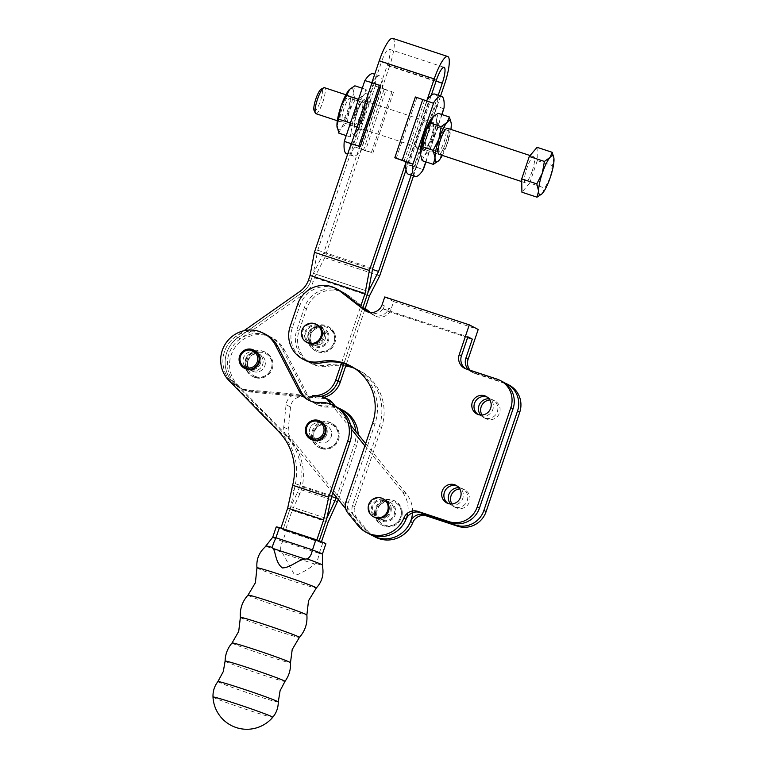 <?xml version="1.0" encoding="UTF-8"?>
<svg xmlns="http://www.w3.org/2000/svg" width="767" height="767" viewBox="0 0 767 767"><rect width="100%" height="100%" fill="white"/><g stroke="black" fill="none" stroke-linecap="round" stroke-linejoin="round"><path stroke-width="0.58" stroke-dasharray="3.83 2.88" d="M260.425 363.453A9.118 8.897 117.5 0 1 247.76 368.754A9.118 8.897 117.5 0 1 243.513 357.873A9.118 8.897 117.5 0 1 256.178 352.571A9.118 8.897 117.5 0 1 260.425 363.453M247.962 360.193A9.118 8.897 -62.5 0 0 252.209 371.075A9.118 8.897 -62.5 0 0 264.874 365.773A9.118 8.897 -62.5 0 0 260.627 354.891A9.118 8.897 -62.5 0 0 247.962 360.193M326.723 434.438A9.118 8.897 117.5 0 1 314.058 439.74A9.118 8.897 117.5 0 1 309.81 428.858A9.118 8.897 117.5 0 1 322.476 423.557A9.118 8.897 117.5 0 1 326.723 434.438M314.259 431.169A9.118 8.897 -62.5 0 0 318.506 442.051A9.118 8.897 -62.5 0 0 331.171 436.749A9.118 8.897 -62.5 0 0 326.924 425.867A9.118 8.897 -62.5 0 0 314.259 431.169M320.759 421.438A10.201 9.952 -62.5 0 0 306.886 426.596A10.201 9.952 -62.5 0 0 311.335 439.549M254.452 350.452A10.201 9.952 -62.5 0 0 240.579 355.61A10.201 9.952 -62.5 0 0 245.037 368.563M331.632 496.565L299.926 486.096L297.414 492.462L299.897 493.756L301.536 489.883A57.007 55.617 -62.5 0 0 287.625 436.241L237.76 385.082A29.645 28.916 117.5 0 1 235.411 346.876A29.645 28.916 117.5 0 1 272.323 337.835A29.645 28.916 117.5 0 1 284.452 350.03L307.826 395.254A22.799 22.243 -62.5 0 0 317.154 404.631A22.799 22.243 -62.5 0 0 320.376 405.992A22.799 22.243 -62.5 0 0 328.324 407.056A29.645 28.916 117.5 0 1 342.849 410.22M299.926 486.096A57.007 55.617 -62.5 0 0 285.401 435.09L235.536 383.922A29.645 28.916 117.5 0 1 233.187 345.716A29.645 28.916 117.5 0 1 270.099 336.675A29.645 28.916 117.5 0 1 282.227 348.87L305.602 394.094A22.799 22.243 -62.5 0 0 314.94 403.48A22.799 22.243 -62.5 0 0 318.152 404.832A22.799 22.243 -62.5 0 0 326.1 405.906A29.645 28.916 117.5 0 1 338.352 408.006M321.967 447.545A12.54 12.234 117.5 0 1 314.451 431.792A12.54 12.234 117.5 0 1 330.136 423.844A12.54 12.234 117.5 0 1 337.653 439.596A12.54 12.234 117.5 0 1 321.967 447.545M321.373 448.513A13.681 13.346 117.5 0 1 313.55 430.354A13.681 13.346 117.5 0 1 332.14 423.442A13.681 13.346 117.5 0 1 321.373 448.513M320.481 448.043A13.681 13.346 117.5 0 1 312.658 429.894A13.681 13.346 117.5 0 1 331.258 422.981A13.681 13.346 117.5 0 1 320.481 448.043M255.67 376.568A12.54 12.234 117.5 0 1 248.153 360.806A12.54 12.234 117.5 0 1 263.838 352.858A12.54 12.234 117.5 0 1 271.355 368.62A12.54 12.234 117.5 0 1 255.67 376.568M255.075 377.527A13.681 13.346 117.5 0 1 247.242 359.378A13.681 13.346 117.5 0 1 265.842 352.456A13.681 13.346 117.5 0 1 255.075 377.527M254.184 377.067A13.681 13.346 117.5 0 1 246.36 358.908A13.681 13.346 117.5 0 1 264.951 351.995A13.681 13.346 117.5 0 1 254.184 377.067M309.389 400.556A22.799 22.243 -62.5 0 0 310.491 401.16A22.799 22.243 -62.5 0 0 313.703 402.522A22.799 22.243 -62.5 0 0 321.661 403.595A29.645 28.916 117.5 0 1 336.176 406.75M322.667 543.141L319.177 553.477C318.295 557.992 317.241 561.339 315.994 563.524L314.758 564.061C310.712 567.714 304.796 571.319 297.002 574.895L293.991 573.898L282.726 553.486L281.336 552.077C280.137 549.114 280.588 545.567 282.668 541.435L286.187 531.1L322.667 543.141A26.222 0.901 -161.3 0 0 325.889 543.774M314.758 564.061L282.726 553.486M276.206 526.958A26.222 0.901 -161.3 0 0 276.734 527.341A26.222 0.901 -161.3 0 0 286.187 531.1M213.005 697.04A31.552 1.083 -161.3 0 0 213.638 697.491A31.552 1.083 -161.3 0 0 245.603 709.207A31.552 1.083 -161.3 0 0 272.764 717.27M280.856 528.271L319.014 541.291L283.081 529.431L280.923 528.079M283.081 529.431L319.168 540.84L321.239 542.451L283.081 529.431L290.789 506.661L283.081 529.431M319.206 553.362L282.726 541.32M331.804 495.779L295.477 483.785L290.789 506.661L326.723 518.521L290.789 506.661L297.414 492.462M295.477 483.785A57.007 55.617 -62.5 0 0 280.952 432.77L231.088 381.611A29.645 28.916 117.5 0 1 228.748 343.405A29.645 28.916 117.5 0 1 265.65 334.364M321.478 541.732L321.239 542.451M338.333 499.662L356.645 445.589A29.645 28.916 117.5 0 0 358.208 434.448M336.492 497.39L354.421 444.429L356.645 445.589M299.897 493.756L292.15 510.362L285.305 530.591M292.15 510.362L328.084 522.222M301.536 489.883L337.614 501.791M355.84 431.533A29.645 28.916 117.5 0 1 354.421 444.429M323.895 438.59A9.118 8.897 117.5 0 1 314.058 439.74A9.118 8.897 117.5 0 1 312.639 424.707A9.118 8.897 117.5 0 1 322.476 423.557A9.118 8.897 117.5 0 1 323.895 438.59M317.087 427.027A9.118 8.897 117.5 0 1 326.924 425.867A9.118 8.897 117.5 0 1 328.343 440.9A9.118 8.897 117.5 0 1 318.506 442.051A9.118 8.897 117.5 0 1 317.087 427.027M386.904 516.268A9.118 8.897 117.5 0 1 377.067 517.418A9.118 8.897 117.5 0 1 375.648 502.395A9.118 8.897 117.5 0 1 385.485 501.234A9.118 8.897 117.5 0 1 386.904 516.268M380.096 504.705A9.118 8.897 117.5 0 1 389.933 503.555A9.118 8.897 117.5 0 1 391.352 518.578A9.118 8.897 117.5 0 1 381.515 519.738A9.118 8.897 117.5 0 1 380.096 504.705M353.616 367.709A47.89 46.72 117.5 0 1 357.019 369.31A47.89 46.72 117.5 0 1 379.31 426.442L352.552 505.511A11.4 11.121 -62.5 0 0 354.421 516.306L364.843 529.172A27.363 26.692 -62.5 0 0 373.098 535.922A27.363 26.692 117.5 0 1 364.862 529.192L290.645 437.689A11.4 11.121 117.5 0 1 288.21 429.415L290.54 407.037A11.4 11.121 117.5 0 1 302.831 396.692L324.853 398.6A11.4 11.121 117.5 0 1 328.938 399.789M332.801 492.836L286.196 435.368A11.4 11.121 117.5 0 1 283.761 427.104L286.091 404.727A11.4 11.121 117.5 0 1 298.382 394.382L248.892 390.048A29.645 28.916 117.5 0 1 242.468 388.725A29.645 28.916 117.5 0 1 238.288 386.961A29.645 28.916 117.5 0 1 235.737 336.531L244.011 330.721M351.459 366.434A47.89 46.72 -62.5 0 1 352.58 366.99A47.89 46.72 -62.5 0 1 374.871 424.122L348.103 503.2A11.4 11.121 117.5 0 0 349.973 513.986L360.394 526.862A27.363 26.692 117.5 0 0 368.649 533.602A27.363 26.692 117.5 0 1 360.413 526.881L345.639 508.674M364.891 445.857L402.138 491.781A27.363 26.692 117.5 0 1 407.785 513.008M331.229 404.353L351.391 429.213M335.428 406.357L350.663 425.139M365.648 443.623L406.587 494.092A27.363 26.692 117.5 0 1 412.512 512.778M350.126 98.329A11.63 2.522 -71.7 0 1 350.615 99.116A11.63 2.522 -71.7 0 1 348.669 110.515A11.63 2.522 -71.7 0 1 343.702 120.064A11.63 2.522 -71.7 0 1 342.753 120.381A11.63 2.522 -71.7 0 1 342.676 120.342A11.63 2.522 -71.7 0 1 344.134 108.157A11.63 2.522 -71.7 0 1 350.04 98.291A11.63 2.522 -71.7 0 1 350.126 98.329M342.398 107.514A13.681 2.972 -71.7 0 1 350.03 96.872A13.681 2.972 -71.7 0 1 347.739 110.285A13.681 2.972 -71.7 0 1 341.9 121.512A13.681 2.972 -71.7 0 1 342.398 107.514M354.747 124.331A11.63 2.522 -71.7 0 1 354.258 123.545A11.63 2.522 -71.7 0 1 356.08 112.528A11.63 2.522 -71.7 0 1 361.171 102.596A11.63 2.522 -71.7 0 1 362.12 102.279A11.63 2.522 -71.7 0 1 362.206 102.318A11.63 2.522 -71.7 0 1 360.806 114.312A11.63 2.522 -71.7 0 1 354.833 124.369A11.63 2.522 -71.7 0 1 354.747 124.331M355.428 126.718A13.681 2.972 -71.7 0 1 354.853 125.788A13.681 2.972 -71.7 0 1 356.991 112.835A13.681 2.972 -71.7 0 1 362.983 101.148A13.681 2.972 -71.7 0 1 364.095 100.774A13.681 2.972 -71.7 0 1 364.191 100.813A13.681 2.972 -71.7 0 1 362.551 114.925A13.681 2.972 -71.7 0 1 355.524 126.756A13.681 2.972 -71.7 0 1 355.428 126.718M364.248 100.832A13.681 2.972 108.3 0 0 364.152 100.784A13.681 2.972 108.3 0 0 357.115 112.624A13.681 2.972 108.3 0 0 355.476 126.737A13.681 2.972 108.3 0 0 355.572 126.776A13.681 2.972 108.3 0 0 362.609 114.945A13.681 2.972 108.3 0 0 364.248 100.832M364.613 99.748A14.822 3.221 108.3 0 0 364.507 99.7A14.822 3.221 108.3 0 0 356.885 112.528A14.822 3.221 108.3 0 0 355.111 127.811A14.822 3.221 108.3 0 0 355.217 127.859A14.822 3.221 108.3 0 0 362.839 115.04A14.822 3.221 108.3 0 0 364.613 99.748M361.88 130.045A14.822 3.221 -71.7 0 1 363.654 114.753A14.822 3.221 -71.7 0 1 371.276 101.934A14.822 3.221 -71.7 0 1 371.381 101.982A14.822 3.221 -71.7 0 1 369.598 117.265A14.822 3.221 -71.7 0 1 361.986 130.093A14.822 3.221 -71.7 0 1 361.88 130.045M372.503 81.503L350.874 145.385L372.503 81.503A42.185 9.156 -71.7 0 1 379.847 75.952A42.185 9.156 -71.7 0 1 380.144 76.077A42.185 9.156 -71.7 0 1 382.378 86.642L383.423 88.78L375.552 86.182L375.562 85.156A42.185 9.156 108.3 0 0 373.385 73.843A42.185 9.156 108.3 0 0 373.078 73.718M372.426 82.807L364.881 80.631L344.162 142.403M366.808 93.277A21.668 4.707 108.3 0 0 363.759 94.926L366.089 89.509L367.987 97.121A21.668 4.707 108.3 0 0 367.853 95.367A21.668 4.707 108.3 0 0 366.808 93.277M364.085 115.98A21.668 4.707 108.3 0 0 367.987 97.121L364.085 115.98L355.965 132.643A21.668 4.707 108.3 0 0 364.085 115.98M355.965 132.643L350.059 136.871L351.737 130.438A21.668 4.707 108.3 0 0 355.322 133.333A21.668 4.707 108.3 0 0 355.965 132.643M351.305 120.592L355.639 111.579A21.668 4.707 108.3 0 0 351.737 130.438L350.222 123.775M358.707 98.713L363.759 94.926A21.668 4.707 108.3 0 0 355.639 111.579L357.662 101.81M366.3 103.545L355.092 99.844L353.194 92.241L354.872 85.808M362.254 88.243L366.089 89.509M355.092 99.844L349.292 111.1L347.077 123.525L358.285 127.226M350.059 136.871L346.224 135.606M338.841 133.17L341.171 127.753L347.077 123.525M337.106 127.456A21.668 4.707 108.3 0 0 341.171 127.753A21.668 4.707 108.3 0 0 349.292 111.1A21.668 4.707 108.3 0 0 353.194 92.241A21.668 4.707 108.3 0 0 349.666 89.298M380.873 85.866L372.752 83.229M375.552 86.182L386.012 89.95L365.437 150.735L354.977 146.976L354.392 147.724A42.185 9.156 -71.7 0 1 346.646 153.841M350.874 145.385A42.185 9.156 108.3 0 0 353.405 156.075A42.185 9.156 108.3 0 0 360.758 150.524L382.378 86.642M354.977 146.976L362.849 149.565L360.758 150.524M383.423 88.78L391.985 91.647L386.012 89.95M362.849 149.565L363.596 149.824L384.181 89.039M365.437 150.735L371.41 152.441L363.596 149.824M393.413 92.385L372.839 153.179M391.985 91.647L371.41 152.441M433.096 122.346A14.822 3.221 -71.7 0 1 431.322 137.638A14.822 3.221 -71.7 0 1 423.71 150.457A14.822 3.221 -71.7 0 1 423.605 150.409A14.822 3.221 -71.7 0 1 425.378 135.126A14.822 3.221 -71.7 0 1 433 122.308A14.822 3.221 -71.7 0 1 433.096 122.346M416.836 148.175A14.822 3.221 108.3 0 0 416.941 148.223A14.822 3.221 108.3 0 0 424.563 135.404A14.822 3.221 108.3 0 0 426.337 120.112A14.822 3.221 108.3 0 0 426.231 120.074A14.822 3.221 108.3 0 0 418.609 132.892A14.822 3.221 108.3 0 0 416.836 148.175M433.413 125.807A11.63 2.522 -71.7 0 1 433.901 126.603A11.63 2.522 -71.7 0 1 431.955 138.002A11.63 2.522 -71.7 0 1 426.989 147.542A11.63 2.522 -71.7 0 1 426.04 147.858A11.63 2.522 -71.7 0 1 425.953 147.83A11.63 2.522 -71.7 0 1 427.411 135.634A11.63 2.522 -71.7 0 1 433.326 125.778A11.63 2.522 -71.7 0 1 433.413 125.807M425.685 134.992A13.681 2.972 -71.7 0 1 433.317 124.359A13.681 2.972 -71.7 0 1 431.016 137.772A13.681 2.972 -71.7 0 1 425.186 148.999A13.681 2.972 -71.7 0 1 425.685 134.992M438.034 151.818A11.63 2.522 -71.7 0 1 437.545 151.022A11.63 2.522 -71.7 0 1 439.366 140.016A11.63 2.522 -71.7 0 1 444.457 130.083A11.63 2.522 -71.7 0 1 445.406 129.757A11.63 2.522 -71.7 0 1 445.493 129.796A11.63 2.522 -71.7 0 1 444.093 141.79A11.63 2.522 -71.7 0 1 438.12 151.847A11.63 2.522 -71.7 0 1 438.034 151.818M447.477 128.29A13.681 2.972 -71.7 0 1 445.838 142.403A13.681 2.972 -71.7 0 1 438.81 154.234A13.681 2.972 -71.7 0 1 438.714 154.196A13.681 2.972 -71.7 0 1 438.13 153.266A13.681 2.972 -71.7 0 1 440.277 140.313A13.681 2.972 -71.7 0 1 446.26 128.626A13.681 2.972 -71.7 0 1 447.382 128.252A13.681 2.972 -71.7 0 1 447.41 128.262M443.911 108.741L436.04 106.143L437.334 104.772L415.714 168.654L437.334 104.772A42.185 9.156 108.3 0 0 435.1 94.216A42.185 9.156 108.3 0 0 434.803 94.082M337.317 120.745L438.858 154.253A13.681 2.972 108.3 0 0 445.895 142.422A13.681 2.972 108.3 0 0 447.535 128.31M442.319 155.394A21.668 4.707 108.3 0 0 447.372 143.458A21.668 4.707 108.3 0 0 450.9 129.412M451.082 122.547L451.274 124.599L447.372 143.458L438.532 160.878M449.587 131.032L438.379 127.332L436.471 119.719L438.158 113.295M438.379 127.332L432.578 138.578L430.364 151.013L441.571 154.704M422.128 160.648L424.448 155.241L430.364 151.013M420.393 154.934A21.668 4.707 108.3 0 0 424.448 155.241A21.668 4.707 108.3 0 0 432.578 138.578A21.668 4.707 108.3 0 0 436.471 119.719A21.668 4.707 108.3 0 0 432.943 116.776M433.24 103.19L425.369 100.592L427.459 99.633L405.781 162.93M443.949 108.789L436.04 106.143M427.919 103.507L407.344 164.291L415.465 166.928L415.714 168.654A42.185 9.156 -71.7 0 1 408.37 174.205M429.347 104.245L408.773 165.039L407.344 164.291M423.307 169.593L408.773 165.039M415.465 166.928L423.336 169.526M425.369 100.592L415.378 96.978M416.807 97.725L396.223 158.51M314.077 110.467A11.486 2.493 108.3 0 0 320.357 101.167A11.486 2.493 108.3 0 0 321.095 89.202M315.87 113.669A13.681 2.972 108.3 0 0 322.821 102.069A13.681 2.972 108.3 0 0 324.441 87.687M532.164 171.146A13.681 2.972 108.3 0 0 533.784 156.765A13.681 2.972 108.3 0 0 526.833 168.366A13.681 2.972 108.3 0 0 525.213 182.747A13.681 2.972 108.3 0 0 532.164 171.146M537.092 147.322L537.293 160.619L552.403 165.605L553.851 157.734M537.293 160.619L529.7 183.054L544.81 188.04L550.303 177.378L552.403 165.605M541.933 193.888L544.81 188.04M529.7 183.054L521.905 192.191M253.493 371.612A9.118 8.897 -62.5 0 0 260.627 354.891A9.118 8.897 -62.5 0 0 248.22 359.522A9.118 8.897 -62.5 0 0 253.493 371.612M251.269 370.451A9.118 8.897 -62.5 0 0 258.402 353.731A9.118 8.897 -62.5 0 0 257.118 353.184A9.118 8.897 117.5 0 1 262.391 365.284A9.118 8.897 117.5 0 1 249.984 369.915A9.118 8.897 -62.5 0 0 251.269 370.451M316.109 345.888A9.118 8.897 -62.5 0 0 323.243 329.158A9.118 8.897 -62.5 0 0 310.836 333.789A9.118 8.897 -62.5 0 0 316.109 345.888M313.885 344.728A9.118 8.897 -62.5 0 0 321.018 328.008A9.118 8.897 -62.5 0 0 319.734 327.461A9.118 8.897 117.5 0 1 325.007 339.551A9.118 8.897 117.5 0 1 312.6 344.191A9.118 8.897 -62.5 0 0 313.885 344.728M317.509 326.301A9.118 8.897 117.5 0 1 322.782 338.4A9.118 8.897 117.5 0 1 310.376 343.031A9.118 8.897 117.5 0 1 317.509 326.301M254.893 352.034A9.118 8.897 117.5 0 1 260.166 364.124A9.118 8.897 117.5 0 1 247.76 368.754A9.118 8.897 117.5 0 1 254.893 352.034M248.892 390.048L251.116 391.208A29.645 28.916 117.5 0 1 244.692 389.885A29.645 28.916 -62.5 0 0 251.116 391.208L314.489 396.731L251.116 391.208L253.34 392.359L316.713 397.891A22.799 22.243 -62.5 0 0 324.105 397.287M323.616 253.292L313.367 273.359L368.333 291.489L313.367 273.359L317.739 250.243L381.477 61.945A15.052 3.269 -71.7 0 1 389.128 49.174A15.052 3.269 -71.7 0 1 389.233 49.222A15.052 3.269 -71.7 0 1 387.345 64.994L323.616 253.292L372.503 269.428M392.704 38.35A26.452 5.743 -71.7 0 1 392.886 38.427A26.452 5.743 -71.7 0 1 389.569 66.154L444.534 84.284M389.569 66.154L324.738 257.693L314.499 277.75L313.003 282.17A22.799 22.243 117.5 0 1 304.346 293.751L240.186 338.851A29.645 28.916 -62.5 0 0 242.736 389.281A29.645 28.916 -62.5 0 0 246.916 391.045A29.645 28.916 -62.5 0 0 253.34 392.359M320.942 396.347A22.799 22.243 117.5 0 1 314.489 396.731A22.799 22.243 -62.5 0 0 320.942 396.347M299.907 291.441L302.121 292.591A22.799 22.243 -62.5 0 0 310.779 281.01A22.799 22.243 117.5 0 1 302.121 292.591L237.962 337.691L302.121 292.591L304.346 293.751M235.737 336.531L237.962 337.691A29.645 28.916 -62.5 0 0 240.512 388.121A29.645 28.916 -62.5 0 0 244.692 389.885A29.645 28.916 117.5 0 1 240.512 388.121A29.645 28.916 117.5 0 1 237.962 337.691L240.186 338.851M341.526 362.954L360.615 306.57M351.19 143.697L371.861 82.625M406.146 161.827L426.807 100.793M440.574 95.99L413.749 175.221M324.738 257.693L379.694 275.832M314.499 277.75L369.454 295.889M364.756 309.772L346.3 364.306M317.739 250.243L372.704 268.373M406.021 169.929L431.284 95.309M438.216 95.213L411.17 175.135M362.686 308.171L343.932 363.568L362.686 308.171M308.555 279.85L310.779 281.01L313.367 273.359L310.779 281.01L313.003 282.17M257.118 353.184A9.118 8.897 -62.5 0 0 249.984 369.915A9.118 8.897 117.5 0 1 257.118 353.184M319.734 327.461A9.118 8.897 -62.5 0 0 312.6 344.191A9.118 8.897 117.5 0 1 319.734 327.461M459.73 488.905A9.923 9.674 117.5 0 1 469.183 502.51A9.923 9.674 117.5 0 1 451.897 503.957M450.488 503.967A9.923 9.674 -62.5 0 0 466.959 501.35A9.923 9.674 -62.5 0 0 458.925 487.745M457.017 485.971A9.923 9.674 117.5 0 1 462.511 499.039A9.923 9.674 117.5 0 1 447.938 503.42M489.835 399.971A9.923 9.674 117.5 0 1 499.288 413.566A9.923 9.674 117.5 0 1 482.002 415.024M480.593 415.024A9.923 9.674 -62.5 0 0 497.064 412.416A9.923 9.674 -62.5 0 0 489.03 398.811M487.122 397.038A9.923 9.674 117.5 0 1 492.615 410.096A9.923 9.674 117.5 0 1 478.042 414.487M307.653 342.83A10.201 9.952 117.5 0 1 305.554 326.483A10.201 9.952 117.5 0 1 317.068 324.729M305.429 339.225A10.201 9.952 117.5 0 1 319.293 325.889A10.201 9.952 117.5 0 1 321.392 342.235A10.201 9.952 117.5 0 1 305.429 339.225M328.19 332.964A10.201 9.952 -62.5 0 0 312.217 329.954A10.201 9.952 -62.5 0 0 314.326 346.3A10.201 9.952 -62.5 0 0 328.19 332.964M383.759 499.125A10.201 9.952 -62.5 0 0 369.052 508.742A10.201 9.952 -62.5 0 0 374.344 517.226M391.275 508.761A10.201 9.952 -62.5 0 0 375.974 500.832A10.201 9.952 -62.5 0 0 376.568 518.387A10.201 9.952 -62.5 0 0 391.275 508.761M375.725 512.212A10.201 9.952 117.5 0 1 390.432 502.586A10.201 9.952 117.5 0 1 391.026 520.141A10.201 9.952 117.5 0 1 375.725 512.212M345.744 365.945A47.89 46.72 -62.5 0 0 329.043 366.195A27.363 26.692 117.5 0 1 311.786 363.759A27.363 26.692 117.5 0 1 299.053 331.114L306.57 308.89A27.363 26.692 117.5 0 1 340.701 291.364A27.363 26.692 117.5 0 1 344.565 292.984A27.363 26.692 117.5 0 1 348.486 295.496L365.207 308.439M365.054 308.88L346.262 294.336A27.363 26.692 -62.5 0 0 342.341 291.834A27.363 26.692 -62.5 0 0 338.477 290.204A27.363 26.692 -62.5 0 0 304.346 307.74L296.829 329.954A27.363 26.692 -62.5 0 0 309.561 362.599A27.363 26.692 -62.5 0 0 326.819 365.044A47.89 46.72 117.5 0 1 345.975 365.274M305.113 360.289A27.363 26.692 117.5 0 1 292.38 327.643L299.897 305.419A27.363 26.692 117.5 0 1 334.038 287.893A27.363 26.692 117.5 0 1 337.892 289.514M376.77 514.072A12.54 12.234 117.5 0 1 388.62 500.918A12.54 12.234 117.5 0 1 401.352 512.682A12.54 12.234 117.5 0 1 389.492 525.836A12.54 12.234 117.5 0 1 376.77 514.072M402.244 512.5A13.681 13.346 -62.5 0 0 381.726 501.867A13.681 13.346 -62.5 0 0 382.522 525.405A13.681 13.346 -62.5 0 0 402.244 512.5M374.536 513.564A13.681 13.346 117.5 0 1 394.257 500.659A13.681 13.346 117.5 0 1 395.053 524.197A13.681 13.346 117.5 0 1 374.536 513.564M311.114 344.258A12.54 12.234 117.5 0 1 317.404 327.682A12.54 12.234 117.5 0 1 333.616 333.722A12.54 12.234 117.5 0 1 327.336 350.298A12.54 12.234 117.5 0 1 311.114 344.258M334.422 333.118A13.681 13.346 -62.5 0 0 313.013 329.081A13.681 13.346 -62.5 0 0 315.831 351.008A13.681 13.346 -62.5 0 0 334.422 333.118M308.976 344.153A13.681 13.346 117.5 0 1 327.567 326.272A13.681 13.346 117.5 0 1 330.385 348.189A13.681 13.346 117.5 0 1 308.976 344.153M367.441 311.824A11.4 11.121 -62.5 0 0 384.353 305.841L382.129 304.691M370.471 312.505L373.558 314.901A11.4 11.121 -62.5 0 0 391.026 309.312L393.644 301.584L478.196 329.484M391.026 309.312L388.802 308.161A11.4 11.121 117.5 0 1 371.333 313.741L369.617 312.409M470.133 370.24A11.4 11.121 -62.5 0 0 475.032 373.548L505.894 383.73A22.799 22.243 117.5 0 1 509.106 385.092M504.59 382.906A22.799 22.243 -62.5 0 0 503.67 382.58L472.808 372.398A11.4 11.121 117.5 0 1 468.464 369.694M465.674 368.754A11.4 11.121 -62.5 0 0 468.359 370.077L499.221 380.259A22.799 22.243 117.5 0 1 502.433 381.621M375.322 537.073A27.363 26.692 117.5 0 1 367.067 530.333L356.645 517.457A11.4 11.121 117.5 0 1 354.776 506.671L381.535 427.593A47.89 46.72 -62.5 0 0 359.244 370.461A47.89 46.72 -62.5 0 0 354.67 368.4M388.802 308.161L387.766 311.22L383.318 308.9L384.353 305.841M393.644 301.584L384.746 296.954M387.766 311.22L467.611 337.566M383.318 308.9L467.87 336.799M248.019 595.096A31.073 1.064 -161.3 0 0 248.642 595.566A31.073 1.064 -161.3 0 0 280.549 607.243A31.073 1.064 -161.3 0 0 306.877 615.019M232.075 642.938A30.833 1.064 -161.3 0 0 232.689 643.398A30.833 1.064 -161.3 0 0 264.337 654.98A30.833 1.064 -161.3 0 0 290.482 662.707M217.895 681.575A31.869 1.093 -161.3 0 0 218.537 682.055A31.869 1.093 -161.3 0 0 251.212 694.01A31.869 1.093 -161.3 0 0 278.277 702.016M305.602 394.094L307.826 395.254M272.707 537.293A26.222 0.901 -161.3 0 0 273.234 537.677A26.222 0.901 -161.3 0 0 282.668 541.435M266.36 546.037A29.443 1.016 -161.3 0 0 266.935 546.487A29.443 1.016 -161.3 0 0 281.336 552.077M315.994 563.524A29.443 1.016 -161.3 0 0 322.121 564.905M256.955 567.858A31.342 1.074 -161.3 0 0 257.597 568.299A31.342 1.074 -161.3 0 0 289.312 579.919A31.342 1.074 -161.3 0 0 316.33 587.953M240.378 617.397A31.159 1.074 -161.3 0 0 241.011 617.838A31.159 1.074 -161.3 0 0 272.553 629.4A31.159 1.074 -161.3 0 0 299.398 637.387M225.105 661.096A31.61 1.083 -161.3 0 0 225.747 661.557A31.61 1.083 -161.3 0 0 257.808 673.301A31.61 1.083 -161.3 0 0 284.988 681.374M319.177 553.477A26.222 0.901 -161.3 0 0 322.389 554.11M291.834 489.557L294.327 490.851M228.863 380.451L231.088 381.611M278.728 431.62L280.952 432.77M319.436 402.435L321.661 403.595M285.401 435.09L287.625 436.241M326.1 405.906L328.324 407.056M235.536 383.922L237.76 385.082M282.227 348.87L284.452 350.03M302.831 396.692L298.382 394.382M286.091 404.727L290.54 407.037M320.405 396.29L324.853 398.6M402.138 491.781L406.587 494.092M358.17 525.702L367.067 530.333M286.196 435.368L290.645 437.689M283.761 427.104L288.21 429.415M375.562 85.156L354.392 147.724M352.839 144.225L373.414 83.44M425.743 161.847L441.773 114.484M414.803 166.717L435.378 105.932M436.739 106.69L416.165 167.474M404.036 161.118L424.611 100.333M381.477 61.945L436.433 80.075M312.284 395.58L316.713 397.891M387.345 64.994L436.097 81.081M348.486 295.496L346.262 294.336M329.043 366.195L326.819 365.044M299.897 305.419L297.673 304.269M373.558 314.901L371.333 313.741M475.032 373.548L472.808 372.398M468.359 370.077L466.135 368.927M505.894 383.73L503.67 382.58M499.221 380.259L496.997 379.109M356.645 517.457L354.421 516.306M349.973 513.986L347.748 512.835M354.776 506.671L352.552 505.511M348.103 503.2L345.879 502.04M381.535 427.593L379.31 426.442M374.871 424.122L372.647 422.972M299.053 331.114L296.829 329.954M292.38 327.643L290.156 326.483M306.57 308.89L304.346 307.74M247.76 368.754L252.209 371.075L247.76 368.754M314.058 439.74L318.506 442.051L314.058 439.74M314.94 403.48L317.154 404.631M318.631 447.257L319.513 447.717M252.324 376.271L253.215 376.731M308.267 400.01L310.491 401.16M264.951 351.995L265.842 352.456M331.258 422.981L332.14 423.442M270.099 336.675L272.323 337.835M322.476 423.557L326.924 425.867L322.476 423.557M256.178 352.571L260.627 354.891L256.178 352.571M377.067 517.418L381.515 519.738M389.933 503.555L385.485 501.234M350.615 99.116L350.03 96.872M362.12 102.279L350.04 98.291M354.258 123.545L354.853 125.788M361.171 102.596L362.983 101.148M371.276 101.934L364.507 99.7M379.847 75.952L374.699 74.255M353.405 156.075L347.643 154.177M361.986 130.093L355.217 127.859M354.833 124.369L342.753 120.381M343.702 120.064L341.9 121.512M416.941 148.223L423.71 150.457M433.901 126.603L433.317 124.359M445.406 129.757L433.326 125.778M437.545 151.022L438.13 153.266M444.457 130.083L446.26 128.626M345.888 94.763L447.382 128.252M441.993 114.561L425.963 161.914M438.12 151.847L426.04 147.858M426.989 147.542L425.186 148.999M426.231 120.074L433 122.308M530.074 155.538L533.784 156.765M521.742 181.606L525.213 182.747M318.794 326.847L323.243 329.158M389.128 49.174L444.083 67.314M238.288 386.961L242.736 389.281M310.376 343.031L314.825 345.342M462.616 488.79L464.84 489.95M455.943 485.319L458.167 486.479M492.721 399.856L494.945 401.007M486.048 396.386L488.272 397.536M319.293 325.889L323.741 328.199M385.983 500.276L390.432 502.586M344.565 292.984L342.341 291.834M394.257 500.659L395.149 501.129M327.567 326.272L328.458 326.732M314.94 350.548L315.831 351.008M381.63 524.935L382.522 525.405M368.524 312.476L366.3 311.316M375.197 315.946L372.973 314.786M473.421 372.867L471.197 371.717M466.748 369.406L464.524 368.246M359.244 370.461L357.019 369.31M352.58 366.99L350.356 365.84M311.786 363.759L309.561 362.599M376.568 518.387L381.017 520.697M309.878 343.99L314.326 346.3M476.892 413.979L479.116 415.139M483.565 417.449L485.789 418.609M446.787 502.922L449.011 504.072M453.46 506.393L455.684 507.543"/><path stroke-width="1.15" d="M312.207 438.59A9.06 8.84 117.5 0 1 306.771 427.209A9.06 8.84 117.5 0 1 318.104 421.466A9.06 8.84 117.5 0 1 323.54 432.847A9.06 8.84 117.5 0 1 312.207 438.59M312.054 439.788A10.201 9.952 117.5 0 1 306.215 426.251A10.201 9.952 117.5 0 1 320.088 421.093A10.201 9.952 117.5 0 1 312.054 439.788M310.673 439.194L311.335 439.549A10.201 9.952 -62.5 0 0 325.208 434.39A10.201 9.952 -62.5 0 0 320.759 421.438L320.088 421.093M245.756 368.802A10.201 9.952 117.5 0 1 239.918 355.265A10.201 9.952 117.5 0 1 253.791 350.107A10.201 9.952 117.5 0 1 245.756 368.802M244.366 368.218L245.037 368.563A10.201 9.952 -62.5 0 0 258.91 363.405A10.201 9.952 -62.5 0 0 254.452 350.452L253.791 350.107M245.9 367.614A9.06 8.84 117.5 0 1 240.474 356.224A9.06 8.84 117.5 0 1 251.806 350.481A9.06 8.84 117.5 0 1 257.242 361.871A9.06 8.84 117.5 0 1 245.9 367.614M263.426 333.214A29.645 28.916 117.5 0 1 275.554 345.399L298.938 390.624A22.799 22.243 -62.5 0 0 308.267 400.01A22.799 22.243 -62.5 0 0 311.479 401.362A22.799 22.243 -62.5 0 0 319.436 402.435A29.645 28.916 117.5 0 1 333.952 405.59A29.645 28.916 117.5 0 1 347.748 440.958L328.717 497.169L292.639 485.262A57.007 55.617 -62.5 0 0 278.728 431.62L228.863 380.451A29.645 28.916 117.5 0 1 226.524 342.245A29.645 28.916 117.5 0 1 263.426 333.214L265.65 334.364A29.645 28.916 117.5 0 1 277.779 346.559L301.153 391.784A22.799 22.243 -62.5 0 0 309.389 400.556M305.199 559.095L273.157 548.52C275.842 552.23 275.353 562.547 282.371 567.925C291.009 567.657 298.085 559.594 305.199 559.095L307.126 558.903C309.657 557.647 311.354 554.934 312.207 550.754L315.908 539.623L279.418 527.581A26.222 0.901 -161.3 0 0 276.206 526.958L272.707 537.293L264.816 547.293C258.843 552.863 256.226 559.718 256.955 567.858L255.392 582.767L248.019 595.096C242.305 601.443 239.755 608.883 240.378 617.397L238.71 631.414L232.075 642.938C227.598 648.163 225.277 654.222 225.105 661.096L223.302 671.537L217.895 681.575C214.415 686.139 212.785 691.297 213.005 697.04A33.911 33.911 0 0 0 272.764 717.27L272.764 717.27A31.552 1.083 -161.3 0 0 272.132 716.8A31.552 1.083 -161.3 0 0 239.764 704.95A31.552 1.083 -161.3 0 0 213.005 697.04M279.418 527.581L275.612 538.674C273.685 542.48 272.63 545.414 272.458 547.465L273.157 548.52M312.418 549.968A26.222 0.901 -161.3 0 1 322.389 554.11L325.889 543.774A26.222 0.901 -161.3 0 0 315.908 539.623M312.447 549.843L275.967 537.801M319.168 540.84L326.723 518.521L319.168 540.84M333.952 405.59L336.176 406.75A29.645 28.916 117.5 0 1 349.973 442.118L331.804 495.779L326.723 518.521L336.492 497.39M328.717 497.169L323.636 519.911L316.848 539.968M292.639 485.262L287.702 508.051L280.923 528.079M287.702 508.051L323.636 519.911M331.632 496.565L336.253 498.09M338.333 499.662L328.084 522.222L321.478 541.732M338.352 408.006A29.645 28.916 117.5 0 1 340.625 409.06L342.849 410.22A29.645 28.916 117.5 0 1 358.208 434.448M340.625 409.06A29.645 28.916 117.5 0 1 355.84 431.533M341.526 362.954L335.773 379.953A22.799 22.243 117.5 0 1 312.265 395.58L320.405 396.29A11.4 11.121 117.5 0 1 327.921 400.278L331.229 404.353M345.639 508.674L332.801 492.836M407.785 513.008A27.363 26.692 117.5 0 1 368.649 533.602L373.098 535.922A27.363 26.692 -62.5 0 0 410.527 521.522A11.4 11.121 117.5 0 1 424.515 514.849L455.445 525.05A22.799 22.243 -62.5 0 0 483.891 510.438L517.495 411.141A22.799 22.243 -62.5 0 0 506.882 383.931A22.799 22.243 -62.5 0 0 504.59 382.906M351.391 429.213L364.891 445.857M324.489 397.479L328.938 399.789A11.4 11.121 117.5 0 1 332.37 402.589L335.428 406.357M350.663 425.139L365.648 443.623M412.512 512.778A27.363 26.692 117.5 0 1 373.098 535.922L375.322 537.073A27.363 26.692 117.5 0 0 412.751 522.682L410.527 521.522M374.699 74.255L373.078 73.718A42.185 9.156 108.3 0 0 365.341 79.835L364.881 80.631M372.503 81.503L372.752 83.229M350.222 123.775L349.838 122.835L351.305 120.592M357.662 101.81L357.853 99.154L358.707 98.713M349.666 89.298A21.668 4.707 108.3 0 0 349.608 89.346L354.872 85.808L362.254 88.243M349.675 89.279L346.646 95.453L357.853 99.154M346.224 135.606L338.841 133.17L336.943 125.558A21.668 4.707 108.3 0 0 337.077 127.312A21.668 4.707 108.3 0 0 337.106 127.456M349.838 122.835L338.63 119.134L336.943 125.558A21.668 4.707 108.3 0 1 340.845 106.699L338.63 119.134M346.646 95.453L340.845 106.699A21.668 4.707 108.3 0 1 348.966 90.036A21.668 4.707 108.3 0 1 349.608 89.346M344.268 141.377L364.843 80.583L372.043 82.683L380.873 85.866L360.289 146.65L344.268 141.377L360.289 146.65M347.643 154.177L346.646 153.841A42.185 9.156 -71.7 0 1 344.162 142.403L344.297 141.416M379.444 85.127L358.87 145.912M350.874 145.385L352.178 144.014M447.535 128.31A13.681 2.972 108.3 0 0 447.439 128.271A13.681 2.972 108.3 0 0 440.402 140.102A13.681 2.972 108.3 0 0 438.762 154.215A13.681 2.972 108.3 0 0 438.858 154.253L521.742 181.606M422.78 99.422L402.205 160.217L394.804 157.772L415.378 96.978L433.24 103.19L433.825 102.433A42.185 9.156 -71.7 0 1 441.571 96.316A42.185 9.156 -71.7 0 1 441.869 96.441A42.185 9.156 -71.7 0 1 444.055 107.754L441.993 114.561M450.085 120.755A21.668 4.707 108.3 0 0 447.046 122.404L449.366 116.987L451.13 122.845A21.668 4.707 108.3 0 0 450.085 120.755M450.9 129.412A21.668 4.707 108.3 0 0 451.274 124.599A21.668 4.707 108.3 0 0 451.13 122.845M438.609 160.811L433.336 164.349L435.023 157.925L433.125 150.313L438.925 139.067L441.14 126.632L447.046 122.404A21.668 4.707 108.3 0 0 438.925 139.067A21.668 4.707 108.3 0 0 435.023 157.925A21.668 4.707 108.3 0 0 438.609 160.811A21.668 4.707 108.3 0 0 439.251 160.121A21.668 4.707 108.3 0 0 442.319 155.394M432.943 116.776A21.668 4.707 108.3 0 0 432.895 116.824L438.158 113.295L449.366 116.987M432.962 116.757L429.923 122.931L441.14 126.632M433.336 164.349L422.128 160.648L420.23 153.045A21.668 4.707 108.3 0 0 420.364 154.8A21.668 4.707 108.3 0 0 420.393 154.934M433.125 150.313L421.908 146.612L420.23 153.045A21.668 4.707 108.3 0 1 424.122 134.177L421.908 146.612M429.923 122.931L424.122 134.177A21.668 4.707 108.3 0 1 432.252 117.524A21.668 4.707 108.3 0 1 432.895 116.824M402.205 160.217L412.665 163.975L412.646 165.001A42.185 9.156 108.3 0 0 415.129 176.439A42.185 9.156 108.3 0 0 422.876 170.322L423.307 169.593M441.571 96.316L434.803 94.082A42.185 9.156 108.3 0 0 427.459 99.633M415.129 176.439L408.37 174.205A42.185 9.156 -71.7 0 1 405.839 163.515L404.794 161.377L394.804 157.772M412.665 163.975L404.794 161.377M345.888 94.763L324.441 87.687A13.681 2.972 108.3 0 0 323.703 87.802L321.095 89.202A11.486 2.493 108.3 0 0 315.879 98.838A11.486 2.493 108.3 0 0 314.077 110.467L315.342 113.142A13.681 2.972 108.3 0 0 315.87 113.669L337.317 120.745M323.703 87.802A13.681 2.972 108.3 0 0 317.48 99.288A13.681 2.972 108.3 0 0 315.342 113.142M536.804 183.879L538.607 191.088A20.527 4.458 -71.7 0 1 542.298 173.217L536.804 183.879L521.694 178.893L529.288 156.458L544.397 161.444L542.298 173.217A20.527 4.458 -71.7 0 1 549.997 157.436L544.397 161.444M529.288 156.458L537.092 147.322L552.192 152.307L549.997 157.436A20.527 4.458 -71.7 0 1 553.87 157.849A20.527 4.458 -71.7 0 1 553.995 159.517A20.527 4.458 108.3 0 1 550.303 177.378A20.527 4.458 -71.7 0 1 542.605 193.169A20.527 4.458 -71.7 0 1 542.001 193.821A20.527 4.458 -71.7 0 1 538.607 191.088L537.005 197.177L521.905 192.191L521.694 178.893M553.851 157.734L552.192 152.307M537.005 197.177L542.001 193.821M431.284 95.309L436.433 80.075A15.052 3.269 -71.7 0 1 444.083 67.314A15.052 3.269 -71.7 0 1 444.198 67.362A15.052 3.269 -71.7 0 1 442.31 83.133L438.216 95.213M426.807 100.793L434.208 78.924A26.452 5.743 -71.7 0 1 447.66 56.49A26.452 5.743 -71.7 0 1 447.851 56.566A26.452 5.743 -71.7 0 1 444.534 84.284L440.574 95.99M335.773 379.953L337.998 381.103A22.799 22.243 117.5 0 1 320.942 396.347A22.799 22.243 -62.5 0 0 337.998 381.103L343.932 363.568L337.998 381.103L340.222 382.263A22.799 22.243 -62.5 0 1 324.105 397.287M244.011 330.721L299.907 291.441A22.799 22.243 -62.5 0 0 308.555 279.85L310.05 275.439L365.006 293.579L369.378 270.463L406.146 161.827M360.615 306.57L365.006 293.579M310.05 275.439L314.422 252.324L369.378 270.463M314.422 252.324L351.19 143.697M371.861 82.625L379.253 60.785A26.452 5.743 -71.7 0 1 392.704 38.35L447.66 56.49M413.749 175.221L379.694 275.832L369.454 295.889L364.756 309.772M346.3 364.306L340.222 382.263M372.503 269.428L378.572 271.432L368.333 291.489L372.704 268.373L406.021 169.929M411.17 175.135L378.572 271.432M368.333 291.489L362.686 308.171L368.333 291.489M447.938 503.42A9.923 9.674 117.5 0 1 457.017 485.971M454.543 484.725A9.923 9.674 117.5 0 1 460.286 497.879A9.923 9.674 117.5 0 1 446.787 502.922A9.923 9.674 117.5 0 1 454.543 484.725M478.042 414.487A9.923 9.674 117.5 0 1 487.122 397.038M484.648 395.791A9.923 9.674 117.5 0 1 490.391 408.945A9.923 9.674 117.5 0 1 476.892 413.979A9.923 9.674 117.5 0 1 484.648 395.791M302.313 337.605A10.201 9.952 117.5 0 1 316.177 324.268A10.201 9.952 117.5 0 1 318.276 340.615A10.201 9.952 117.5 0 1 302.313 337.605M316.177 324.268L317.068 324.729A10.201 9.952 117.5 0 1 319.168 341.075A10.201 9.952 117.5 0 1 307.653 342.83L306.762 342.37M368.16 508.281A10.201 9.952 117.5 0 1 382.867 498.655A10.201 9.952 117.5 0 1 383.462 516.21A10.201 9.952 117.5 0 1 368.16 508.281M373.452 516.766L374.344 517.226A10.201 9.952 -62.5 0 0 389.051 507.61A10.201 9.952 -62.5 0 0 383.759 499.125L382.867 498.655M343.597 362.992A47.89 46.72 -62.5 0 0 320.155 361.573A27.363 26.692 117.5 0 1 302.888 359.138A27.363 26.692 117.5 0 1 290.156 326.483L297.673 304.269A27.363 26.692 117.5 0 1 331.814 286.733A27.363 26.692 117.5 0 1 335.668 288.363A27.363 26.692 117.5 0 1 339.589 290.866L364.67 310.271A11.4 11.121 -62.5 0 0 382.129 304.691L384.746 296.954L469.299 324.853L459.222 354.642A11.4 11.121 -62.5 0 0 466.135 368.927L496.997 379.109A22.799 22.243 117.5 0 1 500.209 380.461A22.799 22.243 117.5 0 1 510.832 407.67L477.218 506.968A22.799 22.243 117.5 0 1 448.772 521.579L417.852 511.378A11.4 11.121 -62.5 0 0 403.854 518.051A27.363 26.692 117.5 0 1 366.425 532.451A27.363 26.692 117.5 0 1 358.17 525.702L347.748 512.835A11.4 11.121 117.5 0 1 345.879 502.04L372.647 422.972A47.89 46.72 -62.5 0 0 350.356 365.84A47.89 46.72 -62.5 0 0 343.597 362.992M351.459 366.434A47.89 46.72 -62.5 0 0 345.821 364.143A47.89 46.72 -62.5 0 0 322.37 362.724A27.363 26.692 117.5 0 1 305.113 360.289L302.888 359.138M345.975 365.274A47.89 46.72 117.5 0 1 350.27 366.463A47.89 46.72 117.5 0 1 353.616 367.709M354.67 368.4A47.89 46.72 -62.5 0 0 352.494 367.614A47.89 46.72 -62.5 0 0 345.744 365.945M335.668 288.363L337.892 289.514A27.363 26.692 117.5 0 1 341.814 292.026L366.894 311.431A11.4 11.121 -62.5 0 0 367.441 311.824M468.464 369.694A11.4 11.121 117.5 0 1 465.885 358.112L472.319 339.119L467.87 336.799L461.446 355.802A11.4 11.121 -62.5 0 0 465.674 368.754M469.299 324.853L478.196 329.484L468.11 359.272A11.4 11.121 -62.5 0 0 470.133 370.24M506.882 383.931L509.106 385.092A22.799 22.243 117.5 0 1 519.719 412.291L486.115 511.599A22.799 22.243 117.5 0 1 457.669 526.21L426.74 515.999A11.4 11.121 -62.5 0 0 412.751 522.682M500.209 380.461L502.433 381.621A22.799 22.243 117.5 0 1 513.046 408.83L510.832 407.67M366.425 532.451L368.649 533.602A27.363 26.692 117.5 0 0 406.079 519.211A11.4 11.121 -62.5 0 1 420.067 512.529L450.996 522.739A22.799 22.243 117.5 0 0 479.442 508.128L513.046 408.83M369.617 312.409L365.054 308.88M365.207 308.439L370.471 312.505M451.897 503.957A9.923 9.674 117.5 0 1 459.73 488.905M482.002 415.024A9.923 9.674 117.5 0 1 489.835 399.971M467.611 337.566L472.319 339.119M458.925 487.745A9.923 9.674 -62.5 0 0 450.488 503.967M489.03 398.811A9.923 9.674 -62.5 0 0 480.593 415.024M322.389 554.11L322.581 566.842C323.942 574.905 321.852 581.942 316.33 587.953L308.516 600.753L306.877 615.019A31.073 1.064 -161.3 0 0 306.244 614.578A31.073 1.064 -161.3 0 0 274.797 603.054A31.073 1.064 -161.3 0 0 248.019 595.096M306.877 615.019C307.557 623.533 305.065 630.992 299.398 637.387L292.208 649.524L290.482 662.707A30.833 1.064 -161.3 0 0 289.859 662.266A30.833 1.064 -161.3 0 0 258.623 650.828A30.833 1.064 -161.3 0 0 232.075 642.938M290.482 662.707C290.856 669.581 289.025 675.804 284.988 681.374L280.07 690.76L278.277 702.016A31.869 1.093 -161.3 0 0 277.625 701.556A31.869 1.093 -161.3 0 0 245.315 689.715A31.869 1.093 -161.3 0 0 217.895 681.575M298.938 390.624L301.153 391.784M275.919 537.916A26.222 0.901 -161.3 0 0 272.707 537.293M322.121 564.905A29.443 1.016 -161.3 0 0 321.517 564.502A29.443 1.016 -161.3 0 0 307.126 558.903M316.33 587.953A31.342 1.074 -161.3 0 0 315.707 587.474A31.342 1.074 -161.3 0 0 283.502 575.691A31.342 1.074 -161.3 0 0 256.955 567.858M299.398 637.387A31.159 1.074 -161.3 0 0 298.785 636.907A31.159 1.074 -161.3 0 0 266.782 625.201A31.159 1.074 -161.3 0 0 240.378 617.397M284.988 681.374A31.61 1.083 -161.3 0 0 284.356 680.895A31.61 1.083 -161.3 0 0 251.96 669.035A31.61 1.083 -161.3 0 0 225.105 661.096M272.458 547.465A29.443 1.016 -161.3 0 0 266.36 546.037M347.748 440.958L349.973 442.118M275.554 345.399L277.779 346.559M327.921 400.278L332.37 402.589M372.043 82.683L351.468 143.477M433.825 102.433L412.646 165.001M422.876 170.322L425.743 161.847M441.773 114.484L444.055 107.754M379.253 60.785L434.208 78.924M436.097 81.081L442.31 83.133M322.37 362.724L320.155 361.573M341.814 292.026L339.589 290.866M366.894 311.431L364.67 310.271M468.11 359.272L465.885 358.112M461.446 355.802L459.222 354.642M519.719 412.291L517.495 411.141M486.115 511.599L483.891 510.438M479.442 508.128L477.218 506.968M457.669 526.21L455.445 525.05M450.996 522.739L448.772 521.579M426.74 515.999L424.515 514.849M420.067 512.529L417.852 511.378M406.079 519.211L403.854 518.051M278.277 702.016C278.258 707.759 276.427 712.85 272.764 717.27M425.963 161.914L423.374 169.574M447.439 128.271L530.074 155.538"/></g></svg>
